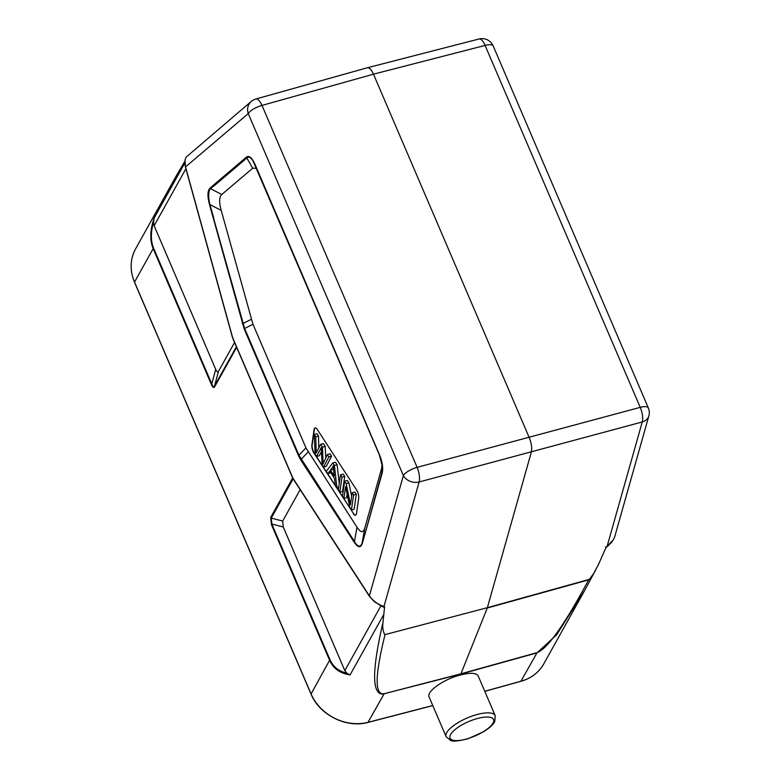 <?xml version="1.0" encoding="UTF-8"?>
<svg xmlns="http://www.w3.org/2000/svg" width="780" height="780" viewBox="0 0 780 780"><rect width="100%" height="100%" fill="white"/><g stroke="black" fill="none" stroke-linecap="round" stroke-linejoin="round"><path stroke-width="1.17" d="M209.557 204.799L244.198 328.965A1.823 0.605 156.8 0 1 244.637 328.507L209.771 204.73M209.605 204.789C207.236 196.092 207.431 190.525 210.2 188.068M213.798 218.039L209.859 204.516L221.198 210.395C218.985 202.176 219.18 196.872 221.764 194.503L252.71 168.207L256.561 168.363M210.356 188.37L214.978 185.084L210.424 188.624C208.338 191.285 208.153 196.579 209.859 204.516M255.314 165.428L253.022 160.943C250.721 157.277 248.664 156.293 246.851 157.999A1.823 1.667 -130.4 0 1 246.343 157.209C249.093 155.044 252.096 157.716 255.372 165.214A1.823 0.605 156.8 0 0 255.333 165.496A1.823 0.605 156.8 0 0 255.372 165.555L379.246 454.584M379.304 454.72A1.823 0.605 -23.2 0 1 379.265 454.652A1.823 0.605 -23.2 0 1 379.304 454.379C382.512 462.004 383.419 468.458 382.005 473.743A1.823 1.433 -164.2 0 1 381.849 472.982L382.405 466.401L379.304 454.72M318.796 447.837A677.44 252.671 -105.1 0 0 318.494 436.059L316.963 433.7L314.243 434.431L315.773 436.79L318.494 436.059M315.773 436.79A677.44 252.671 74.9 0 1 316.154 453.063L320.668 444.317L322.481 447.106L323.135 464.012M321.467 451.649A3045.607 1135.972 74.9 0 0 319.351 455.715L316.631 456.446L315.101 454.077L314.243 434.431M331.568 456.183L330.057 453.863L327.337 454.594L328.848 456.914L331.568 456.183L326.293 466.391L323.573 467.123L322.13 464.899A6246.942 2330.035 74.9 0 1 321.262 447.486A41.798 15.59 74.9 0 1 320.687 448.715A3045.607 1135.972 -105.1 0 0 316.631 456.446M328.848 456.914L323.573 467.123M323.144 463.895A88.784 33.121 74.9 0 1 324.178 461.497L327.337 454.594M322.481 447.106L325.192 446.374L323.378 443.586L320.668 444.317M325.796 457.948L325.192 446.374M333.645 469.697L333.596 469.082M333.411 469.326L330.418 470.135L334.279 476.063A158.974 59.29 74.9 0 1 333.323 465.738A23.215 8.658 74.9 0 1 332.27 467.678L330.418 470.135M330.788 472.67L327.853 473.704L326.255 471.247L332.777 462.95L334.396 465.445L336.892 487.607L335.176 484.975L334.503 478.394L329.755 471.081L327.853 473.704M338.735 487.11L336.892 487.607M339.241 483.619L337.116 464.714L334.396 465.445M337.116 464.714L335.498 462.228L332.777 462.95M339.846 492.17L342.566 491.439L344.721 476.424L342.001 477.155L339.846 492.17L338.344 489.85L340.499 474.844L342.001 477.155M344.721 476.424L343.219 474.113L340.499 474.844M347.149 494.169L346.642 497.708L343.921 498.44L342.488 496.216L344.643 481.211L346.183 483.59L350.454 504.553L352.151 492.765L353.594 494.988L351.439 509.993L349.889 507.624L345.618 486.642L343.921 498.44M353.594 494.988L356.304 494.257L354.149 509.262L351.439 509.993M356.304 494.257L354.871 492.034L352.151 492.765M351.644 496.304L348.904 482.859L346.183 483.59M348.904 482.859L347.353 480.48L344.643 481.211M355.592 515.151A6.064 2.262 74.9 0 1 353.535 513.552L314.184 452.995A6.064 2.262 74.9 0 1 312.185 444.668L314.34 429.663A6.064 2.262 74.9 0 1 315.247 427.889M353.262 513.63A6.064 2.262 -105.1 0 0 355.456 515.2A6.064 2.262 -105.1 0 0 356.509 513.376L358.663 498.361A6.064 2.262 -105.1 0 0 356.655 490.045L317.304 429.488A6.064 2.262 -105.1 0 0 315.11 427.918A6.064 2.262 -105.1 0 0 314.067 429.741L311.912 444.746A6.064 2.262 -105.1 0 0 313.921 453.073L353.535 513.552M382.151 464.266L381.527 468.77L364.757 528.118C363.265 533.072 360.672 532.76 356.977 527.192L305.965 447.895L252.964 324.246L221.198 210.395M354.49 541.495L298.954 455.247L244.637 328.507L252.964 324.246M354.403 541.603C358.059 547.336 360.662 547.648 362.212 542.539M381.527 468.77L381.849 472.982L362.378 543.114M362.339 543.036C360.779 548.242 358.049 547.921 354.169 542.071M308.119 452L301.099 459.342A1.823 1.111 147 0 0 300.797 460.044L354.149 542.158L354.422 541.515M369.817 596.681A1.823 1.111 -33 0 1 369.486 596.408A1.823 1.111 -33 0 1 369.379 595.852C373.103 601.01 377.969 604.549 383.965 606.46L419.143 481.972L642.252 421.97A12.139 4.651 -105.3 0 0 640.214 407.355A12.139 4.036 -23.2 0 1 648.326 407.901L493.204 45.971A12.139 4.036 156.8 0 0 485.092 45.425L373.474 74.178L261.982 105.427L417.105 467.356A12.139 4.407 75.2 0 1 419.143 481.972A12.139 9.545 -164.2 0 1 403.377 475.556L248.255 113.627A12.139 11.086 -130.4 0 1 251.267 101.449L186.245 157.043C184.704 159.617 184.47 162.903 185.533 166.92L248.255 113.627A12.139 4.036 156.8 0 1 261.982 105.427A12.139 4.465 74.3 0 0 255.85 99.011L367.38 67.753C369.389 67.509 371.416 69.654 373.474 74.178L529.259 437.658C531.492 443.313 532.165 448.188 531.297 452.273L487.373 607.688L589.349 579.365L593.629 573.612L598.494 564.466L606.187 547.102L605.514 547.004M183.709 163.195L176.309 175.802L184.87 161.538M183.885 162.903L184.88 161.45M234.575 342.478L218.507 371.329C217.756 372.577 216.83 371.923 215.709 369.369L154.138 225.732L153.524 222.232C150.618 232.43 150.647 241.078 153.601 248.167L211.78 383.926C212.803 386.841 213.739 387.494 214.578 385.885A1.823 1.58 29.1 0 0 214.705 386.734C213.808 388.226 212.686 387.445 211.341 384.384A1.823 0.605 -23.2 0 1 211.78 383.926L215.709 369.369M153.601 248.167A1.823 0.605 156.8 0 0 153.163 248.625C149.711 240.25 150.053 230.022 154.196 217.942L153.524 222.232M283.257 526.987L271.84 524.053A1.823 0.605 156.8 0 0 271.401 524.501L270.699 517.384A1.823 1.58 29.1 0 0 271.255 518.115L271.84 524.053L330.028 659.802C333.109 666.793 338.695 671.239 346.769 673.13L344.828 670.634L283.257 526.987L282.682 521.059L300.144 489.703M383.282 606.762L384.608 606.684L382.99 622.42C371.504 672.038 371.855 695.906 384.033 694.015L367.975 722.348M346.769 673.13L350.064 674.944C340.07 673.374 333.245 668.48 329.589 660.26A1.823 0.605 -23.2 0 1 330.028 659.802M589.349 579.365L588.676 579.852C564.35 625.092 547.072 649.37 536.835 652.684M588.676 579.852L487.266 608.02L460.921 673.803L537.118 652.606A6.064 2.281 -105.5 0 1 536.981 652.88L556.627 634.813L584.591 590.606M520.933 681.223L536.981 652.88L460.795 674.076L384.16 693.742C374.556 695.36 374.848 675.655 385.037 634.608L487.373 607.688L385.037 634.608M382.99 622.42C382.356 626.954 382.882 630.952 384.589 634.433M429.127 697.047C426.094 691.606 443.82 679.087 460.249 675.061L460.921 673.803L384.16 693.732M384.608 606.684L383.965 606.46A1.823 1.443 109.6 0 1 382.629 606.772L383.653 607.142M493.204 45.971A12.139 12.139 0 0 0 479.008 39A12.139 4.592 -104.4 0 1 485.092 45.425L640.214 407.355L417.105 467.356A12.139 4.036 -23.2 0 0 403.377 475.556L369.379 595.852L292.88 478.13A1.823 1.111 147 0 0 292.958 478.637M292.88 478.462A1.823 0.605 -23.2 0 1 292.841 478.403A1.823 1.823 0 0 0 292.9 478.54A1.823 1.57 -14.4 0 1 292.88 478.462L232.596 337.808A1.823 0.605 156.8 0 1 232.547 337.75L292.841 478.403A1.823 0.605 -23.2 0 1 292.88 478.13L232.596 337.477A1.823 0.605 156.8 0 0 232.547 337.75A1.823 1.823 0 0 1 232.469 337.516L185.406 166.959L185.035 160.309M606.197 547.394L613.597 539.487L614.718 536.747L648.853 415.984A12.139 9.545 -164.2 0 1 642.252 421.97L607.074 546.458L606.187 547.102M460.249 675.061C470.272 672.467 476.258 672.779 478.208 676.016M242.385 323.778L251.257 319.351M246.343 157.209L210.161 187.951M214.978 185.084L246.851 157.999L252.71 168.207M255.372 165.214L379.304 454.379M320.687 448.715L321.321 448.539M333.45 467.366L332.27 467.678M221.764 194.503L210.424 188.624M305.965 447.895L298.954 455.247A1.823 0.605 -23.2 0 0 298.516 455.705L300.797 460.044M356.977 527.192L354.452 541.554M362.222 542.48L364.757 528.118M362.398 543.143L382.005 473.743M298.516 455.705L244.198 328.965M232.596 337.477L185.533 166.92M236.399 346.72L214.578 385.885L218.507 371.329M185.903 168.733L154.138 225.732M154.196 217.942L184.821 162.981M211.341 384.384L153.163 248.625L134.53 282.048L310.957 693.683A45.513 39.419 29.1 0 0 368.296 722.26L432.764 705.529M236.652 347.324L214.705 386.734M293.114 478.881L271.255 518.115L282.682 521.059M344.828 670.634L380.825 606.011M383.487 614.971L350.064 674.944M311.084 693.976L329.589 660.26L271.401 524.501M270.699 517.384L292.656 477.984M484.76 691.285L521.245 681.135A45.513 39.419 29.1 0 0 543.738 663.926C538.795 672.526 531.248 678.308 521.108 681.252L484.79 691.363M176.231 175.929L135.554 248.937A45.513 39.419 29.1 0 0 134.53 282.048L134.657 282.35M450.587 734.497A23.663 7.868 156.8 0 0 477.409 734.896A23.663 7.868 156.8 0 0 487.373 717.005A23.663 7.868 156.8 0 0 450.587 734.497M446.735 732.605A26.695 8.882 156.8 0 0 446.121 736.691L450.528 740.347C452.234 741.76 458.133 741.205 468.234 738.689L484 731.523C493.048 725.468 493.467 723.577 494.783 721.432L495.202 715.65A26.695 8.882 156.8 0 0 477.155 714.509A26.695 8.882 156.8 0 0 446.735 732.605M253.022 160.943L379.265 454.652C381.615 460.639 382.688 465.377 382.463 468.858M479.017 39L367.399 67.753M255.859 99.011A12.139 12.139 0 0 0 251.267 101.449M595.92 569.536L584.581 590.616M292.988 478.686L369.486 596.408L374.41 601.731L382.619 606.772M648.853 415.984A12.139 12.139 0 0 0 648.326 407.901M607.376 546.536L612.202 541.661M432.802 705.608L368.16 722.387C346.642 728.549 319.361 714.958 310.937 693.868L134.511 282.243C129.695 270.445 130.046 259.34 135.554 248.937M495.202 715.65L478.296 676.201M446.121 736.691L429.215 697.232M543.738 663.926L584.415 590.918"/></g></svg>
